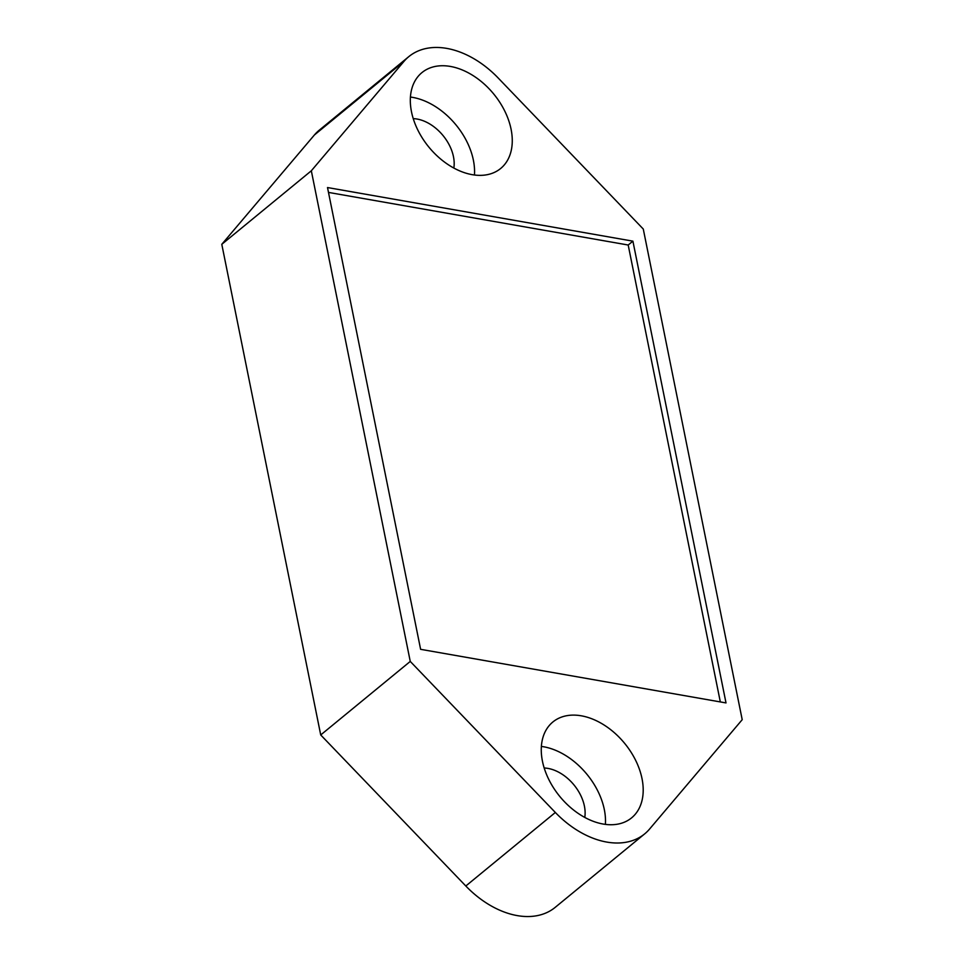 <?xml version="1.0" encoding="UTF-8"?>
<svg xmlns="http://www.w3.org/2000/svg" width="964" height="964" viewBox="0 0 964 964"><rect width="100%" height="100%" fill="white"/><g stroke="black" fill="none" stroke-linecap="round" stroke-linejoin="round"><path stroke-width="1.45" d="M408.808 56.635L319.277 130.164A82.699 55.876 50.6 0 0 314.397 134.984L221.792 244.314L320.723 734.954L465.817 886A82.699 55.876 50.6 0 0 555.192 907.365L644.723 833.836A82.699 55.876 50.6 0 0 649.603 829.016L742.208 719.686L643.277 229.046L498.183 78A82.699 55.876 50.6 0 0 408.808 56.635A82.699 55.876 50.6 0 0 403.916 61.455L311.324 170.785L410.254 661.424L555.348 812.471A82.699 55.876 50.6 0 0 644.723 833.836M320.723 734.954L410.254 661.424M221.792 244.314L311.324 170.785M511.089 129.284A62.021 41.91 50.6 0 0 473.228 75.686A62.021 41.91 50.6 0 0 421.931 72.613A62.021 41.91 50.6 0 0 411.495 111.812A62.021 41.91 50.6 0 0 449.357 165.41A62.021 41.91 50.6 0 0 500.665 168.483A62.021 41.91 50.6 0 0 511.089 129.284M642.024 778.671A62.021 41.91 50.6 0 0 604.163 725.061A62.021 41.91 50.6 0 0 552.866 721.988A62.021 41.91 50.6 0 0 542.443 761.186A62.021 41.91 50.6 0 0 580.292 814.785A62.021 41.91 50.6 0 0 631.601 817.858A62.021 41.91 50.6 0 0 642.024 778.671M327.507 187.546L420.617 649.326L726.013 702.925L632.902 241.157L327.507 187.546M474.457 175.002A62.021 41.91 50.6 0 0 473.396 160.253A62.021 41.91 50.6 0 0 410.435 97.051M453.839 168.049A37.21 25.148 50.6 0 0 453.478 156.746A37.21 25.148 50.6 0 0 413.255 118.632M605.392 824.377A62.021 41.91 50.6 0 0 604.332 809.627A62.021 41.91 50.6 0 0 541.37 746.425M584.774 817.424A37.21 25.148 50.6 0 0 584.413 806.133A37.21 25.148 50.6 0 0 544.19 768.007M632.902 241.157L628.191 245.025L328.495 192.414M720.325 701.937L628.191 245.025M465.817 886L555.348 812.471M314.397 134.984L403.916 61.455"/></g></svg>
